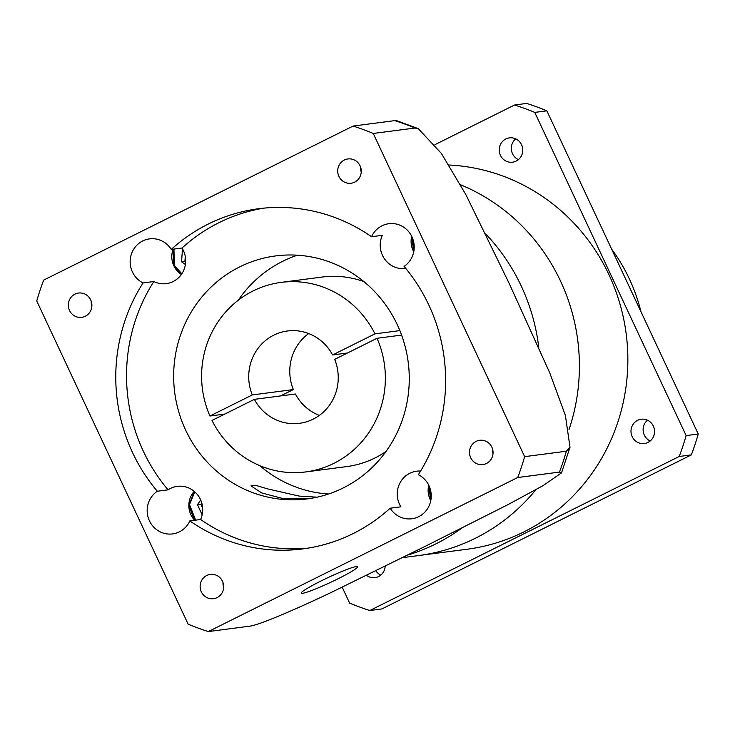 <?xml version="1.0" encoding="UTF-8"?>
<svg xmlns="http://www.w3.org/2000/svg" width="735" height="735" viewBox="0 0 735 735"><rect width="100%" height="100%" fill="white"/><g stroke="black" fill="none" stroke-linecap="round" stroke-linejoin="round"><path stroke-width="1.1" d="M402.422 557.663L418.711 555.541A193.084 185.532 82.6 0 0 475.334 538.268A193.084 185.532 82.6 0 0 535.916 489.675A193.084 185.532 82.6 0 1 475.334 538.268A193.084 185.532 82.6 0 1 418.711 555.541L467.157 549.229A193.084 185.532 -97.4 0 0 523.789 531.947A193.084 185.532 -97.4 0 0 623.804 319.587A193.084 185.532 -97.4 0 0 448.929 165.007M460.477 184.733A193.084 185.532 82.6 0 1 569.019 429.571A193.084 185.532 82.6 0 0 460.477 184.733M640.957 311.695A171.521 164.815 -97.4 0 0 611.676 249.183M375.861 570.819A12.256 11.769 -97.4 0 0 380.813 575.082M385.168 566.216A12.256 11.769 82.6 0 1 378.58 576.543A12.256 11.769 82.6 0 1 374.988 577.636A12.256 11.769 82.6 0 1 366.563 575.386M647.48 420.209A12.256 11.769 -97.4 0 0 650.181 440.982M647.948 442.433A12.256 11.769 82.6 0 1 644.356 443.536A12.256 11.769 82.6 0 1 631.503 434.826A12.256 11.769 82.6 0 1 637.594 420.328A12.256 11.769 82.6 0 1 641.186 419.235A12.256 11.769 82.6 0 1 654.049 427.945A12.256 11.769 82.6 0 1 647.948 442.433M515.685 138.86A12.256 11.769 -97.4 0 0 518.386 159.633M516.154 161.084A12.256 11.769 82.6 0 1 512.561 162.187A12.256 11.769 82.6 0 1 499.708 153.477A12.256 11.769 82.6 0 1 505.799 138.979A12.256 11.769 82.6 0 1 509.401 137.886A12.256 11.769 82.6 0 1 522.254 146.596A12.256 11.769 82.6 0 1 516.154 161.084M698.25 434.008L686.141 435.589L534.749 112.409A264.637 254.282 82.6 0 0 514.583 105.004L526.692 103.424A264.637 254.282 82.6 0 1 546.858 110.829L698.25 434.008A264.637 254.282 82.6 0 1 691.332 454.892L381.915 608.938L369.806 610.519A264.637 254.282 82.6 0 1 349.63 603.113L342.188 587.219M369.806 610.519L679.223 456.472L691.332 454.892M686.141 435.589A264.637 254.282 82.6 0 1 679.223 456.472M534.749 112.409L546.858 110.829M514.583 105.004L434.991 144.63M566.373 451.207A264.637 254.282 82.6 0 1 559.454 472.091L561.54 472.862L543.018 485.66L507.251 505L424.913 546.482L331.31 592.401C300.725 606.991 261.191 624.447 250.038 626.128L208.308 631.576A264.637 254.282 82.6 0 1 188.142 624.171L36.75 300.992A264.637 254.282 82.6 0 1 43.668 280.108L353.085 126.062L394.814 120.623A264.637 254.282 82.6 0 1 414.99 128.028L418.252 128.616L441.386 153.431L465.944 194.775L509.236 283.554L549.743 372.829L565.417 415.495L570.002 447.266L566.373 451.207L524.643 456.646A264.637 254.282 82.6 0 1 517.725 477.529L208.308 631.576M485.706 233.923A193.571 186.001 82.6 0 1 538.773 347.499M462.021 527.969A193.571 186.001 82.6 0 1 435.846 543.882A193.571 186.001 82.6 0 1 407.64 555.072M337.971 578.812A31.118 2.71 -25.1 0 1 301.249 593.127A31.118 2.71 -25.1 0 1 320.883 581.045A31.118 2.71 -25.1 0 1 357.605 566.731A31.118 2.71 -25.1 0 1 337.971 578.812M310.96 498.367L282.139 498.33L261.761 492.974L250.993 485.863L255.293 485.229L267.852 488.94L299.228 496.107L317.134 497.172M263.911 208.124A171.521 164.815 -97.4 0 0 218.984 222.677A171.521 164.815 -97.4 0 0 182.023 248.017A23.281 22.372 82.6 0 1 173.129 281.551A23.281 22.372 82.6 0 1 166.303 283.637A23.281 22.372 82.6 0 1 153.817 281.523L143.049 282.929A23.281 22.372 82.6 0 1 130.15 261.926A23.281 22.372 82.6 0 1 142.691 240.961A23.281 22.372 82.6 0 1 149.517 238.875A23.281 22.372 82.6 0 1 171.264 249.422A171.521 164.815 82.6 0 1 208.216 224.083A171.521 164.815 82.6 0 1 258.518 208.74A171.521 164.815 82.6 0 1 371.552 236.734A23.281 22.372 82.6 0 1 381.998 225.801A23.281 22.372 82.6 0 1 388.824 223.716A23.281 22.372 82.6 0 1 412.804 238.893A23.281 22.372 82.6 0 1 404.085 266.401A171.521 164.815 82.6 0 1 418.344 474.709A23.281 22.372 82.6 0 1 431.243 495.712A23.281 22.372 82.6 0 1 418.702 516.677A23.281 22.372 82.6 0 1 411.876 518.763A23.281 22.372 82.6 0 1 390.129 508.216A171.521 164.815 82.6 0 1 302.875 548.898A171.521 164.815 82.6 0 1 189.841 520.904A23.281 22.372 82.6 0 1 179.395 531.837A23.281 22.372 82.6 0 1 172.569 533.913A23.281 22.372 82.6 0 1 148.589 518.745A23.281 22.372 82.6 0 1 157.308 491.237A171.521 164.815 82.6 0 1 143.049 282.929M153.817 281.523A171.521 164.815 -97.4 0 0 168.076 489.832L157.308 491.237M168.076 489.832A23.281 22.372 82.6 0 1 170.492 488.435A23.281 22.372 82.6 0 1 177.319 486.349A23.281 22.372 82.6 0 1 198.358 495.84A23.281 22.372 82.6 0 1 200.6 519.498L189.841 520.904M420.613 471.052A23.281 22.372 82.6 0 0 416.616 471.19A23.281 22.372 82.6 0 0 409.79 473.276A23.281 22.372 82.6 0 0 400.897 506.81L390.129 508.216M405.803 268.459A23.281 22.372 82.6 0 1 405.61 268.477A23.281 22.372 82.6 0 1 384.57 258.986A23.281 22.372 82.6 0 1 382.319 235.329L371.552 236.734M85.288 316.252A12.256 11.769 82.6 0 1 81.695 317.345A12.256 11.769 82.6 0 1 68.842 308.636A12.256 11.769 82.6 0 1 74.933 294.147A12.256 11.769 82.6 0 1 78.526 293.044A12.256 11.769 82.6 0 1 91.388 301.754A12.256 11.769 82.6 0 1 85.288 316.252M91.241 301.286A12.256 11.769 -97.4 0 0 91.866 306.127M217.082 597.601A12.256 11.769 82.6 0 1 213.49 598.694A12.256 11.769 82.6 0 1 200.637 589.984A12.256 11.769 82.6 0 1 206.728 575.496A12.256 11.769 82.6 0 1 210.32 574.393A12.256 11.769 82.6 0 1 223.183 583.103A12.256 11.769 82.6 0 1 217.082 597.601M223.027 582.634A12.256 11.769 -97.4 0 0 223.66 587.476M486.46 463.491A12.256 11.769 82.6 0 1 482.867 464.594A12.256 11.769 82.6 0 1 470.005 455.884A12.256 11.769 82.6 0 1 476.105 441.386A12.256 11.769 82.6 0 1 479.698 440.293A12.256 11.769 82.6 0 1 492.551 449.002A12.256 11.769 82.6 0 1 486.46 463.491M492.404 448.525A12.256 11.769 -97.4 0 0 493.038 453.376M354.665 182.142A12.256 11.769 82.6 0 1 351.073 183.245A12.256 11.769 82.6 0 1 338.21 174.535A12.256 11.769 82.6 0 1 344.311 160.037A12.256 11.769 82.6 0 1 347.903 158.944A12.256 11.769 82.6 0 1 360.756 167.653A12.256 11.769 82.6 0 1 354.665 182.142M360.609 167.176A12.256 11.769 -97.4 0 0 361.243 172.027M343.236 487.939A122.515 117.719 82.6 0 1 307.303 498.9A122.515 117.719 82.6 0 1 178.743 411.802A122.515 117.719 82.6 0 1 239.693 266.888A122.515 117.719 82.6 0 1 275.625 255.927A122.515 117.719 82.6 0 1 404.186 343.024A122.515 117.719 82.6 0 1 343.236 487.939M297.427 255.201A122.515 117.719 -97.4 0 0 282.754 261.274A122.515 117.719 -97.4 0 0 238.223 300.266M259.786 465.632A122.515 117.719 -97.4 0 0 328.563 494.012M386.022 451.437A95.559 91.829 82.6 0 1 374.914 458.006A95.559 91.829 82.6 0 1 346.883 466.56L305.833 471.916A95.559 91.829 82.6 0 1 212.002 420.438L254.365 399.353L295.406 393.997A46.553 44.734 -97.4 0 0 319.339 415.404M401.576 335.087L377.027 338.284A95.559 91.829 82.6 0 1 333.865 463.362A95.559 91.829 82.6 0 1 305.833 471.916M224.772 414.081L209.934 416.019L252.289 394.934A46.553 44.734 82.6 0 1 273.806 335.151A46.553 44.734 82.6 0 1 287.458 330.989A46.553 44.734 82.6 0 1 332.606 354.95L347.435 353.011M418.243 128.616L396.533 120.632L394.814 120.623M559.454 472.091L517.725 477.529M414.99 128.028L373.251 133.467L524.643 456.646M353.085 126.062A264.637 254.282 82.6 0 1 373.251 133.467M182.023 248.017L171.264 249.422M200.6 519.498A171.521 164.815 -97.4 0 0 308.241 548.108M308.672 333.552A46.553 44.734 -97.4 0 0 293.338 389.578L280.568 395.935M209.934 416.019A95.559 91.829 82.6 0 1 281.128 282.387L322.169 277.04A95.559 91.829 82.6 0 1 363.88 281.615M377.027 338.284L334.673 359.369A46.553 44.734 82.6 0 1 299.503 423.314A46.553 44.734 82.6 0 1 254.365 399.353M252.289 394.934L293.338 389.578M332.606 354.95L374.96 333.865L399.858 330.612M281.128 282.387A95.559 91.829 82.6 0 1 374.96 333.865M185.385 264.526L181.563 261.779L182.381 250.286L183.107 249.928M183.226 250.176L182.381 250.286M185.275 256.405L184.926 261.338L181.563 261.779M184.926 261.338L185.652 261.862M202.153 514.803L197.522 504.78L200.683 499.975M201.776 502.997L200.885 504.339L197.522 504.78M200.885 504.339L202.667 508.197M430.967 499.579L429.231 486.248M430.765 500.691A20.828 20.01 82.6 0 1 430.168 499.515M195.611 520.15L189.529 504.605L194.821 491.862M194.683 520.27A20.828 20.01 82.6 0 1 194.224 491.347L188.794 505.836L194.656 520.27M181.811 273.815L174.416 265.399L173.938 249.073M173.093 249.183L173.8 265.785L181.361 274.486A20.828 20.01 82.6 0 1 173.837 265.785A20.828 20.01 82.6 0 1 173.129 249.174M413.741 251.811A20.828 20.01 82.6 0 1 411.719 236.339M413.934 250.699L412.197 237.368M430.15 499.469A20.828 20.01 82.6 0 1 428.753 485.219M428.725 485.173L430.756 500.746M569.992 447.266L561.54 472.862M411.701 236.293L413.731 251.866"/></g></svg>
